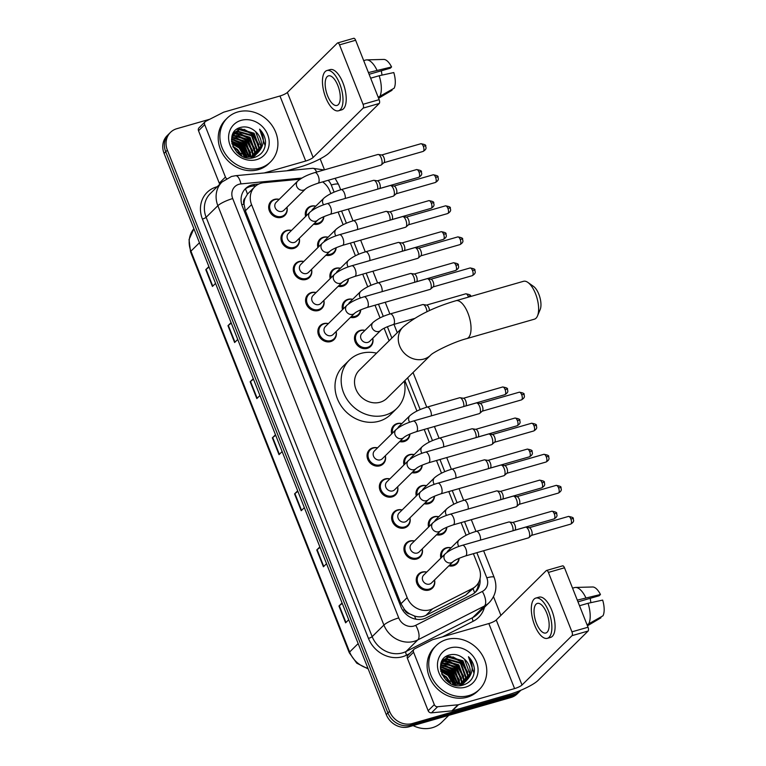 <?xml version="1.0" encoding="UTF-8"?>
<svg xmlns="http://www.w3.org/2000/svg" width="766" height="766" viewBox="0 0 766 766"><rect width="100%" height="100%" fill="white"/><g stroke="black" fill="none" stroke-linecap="round" stroke-linejoin="round"><path stroke-width="1.15" d="M317.909 247.542A9.853 8.704 -134.6 0 1 319.939 239.193A9.853 8.704 -134.6 0 1 323.309 237.24A9.853 8.704 -134.6 0 1 328.087 237.211M336.14 247.696A9.853 8.704 -134.6 0 1 333.785 253.22A9.853 8.704 -134.6 0 1 330.414 255.174A9.853 8.704 -134.6 0 1 325.866 255.26M330.203 278.604A9.853 8.704 -134.6 0 1 332.233 270.254A9.853 8.704 -134.6 0 1 335.604 268.291A9.853 8.704 -134.6 0 1 340.382 268.263M348.444 278.757A9.853 8.704 -134.6 0 1 346.079 284.282A9.853 8.704 -134.6 0 1 342.708 286.235A9.853 8.704 -134.6 0 1 338.16 286.321M342.498 309.655A9.853 8.704 -134.6 0 1 344.537 301.306A9.853 8.704 -134.6 0 1 347.908 299.353A9.853 8.704 -134.6 0 1 352.686 299.324M360.738 309.809A9.853 8.704 -134.6 0 1 358.373 315.333A9.853 8.704 -134.6 0 1 355.012 317.296A9.853 8.704 -134.6 0 1 350.464 317.383M372.764 338.275A9.853 8.704 -134.6 0 1 370.677 346.395A9.853 8.704 -134.6 0 1 367.307 348.348A9.853 8.704 -134.6 0 1 356.18 343.781A9.853 8.704 -134.6 0 1 356.832 332.367A9.853 8.704 -134.6 0 1 360.202 330.414A9.853 8.704 -134.6 0 1 364.98 330.385M391.685 433.891A9.853 8.704 -134.6 0 1 393.724 425.542A9.853 8.704 -134.6 0 1 397.094 423.588A9.853 8.704 -134.6 0 1 401.872 423.56M409.925 434.044A9.853 8.704 -134.6 0 1 407.569 439.569A9.853 8.704 -134.6 0 1 404.199 441.532A9.853 8.704 -134.6 0 1 399.651 441.609M403.988 464.952A9.853 8.704 -134.6 0 1 406.018 456.603A9.853 8.704 -134.6 0 1 409.389 454.65A9.853 8.704 -134.6 0 1 414.167 454.621M422.219 465.106A9.853 8.704 -134.6 0 1 419.864 470.63A9.853 8.704 -134.6 0 1 416.493 472.584A9.853 8.704 -134.6 0 1 411.945 472.67M416.283 496.014A9.853 8.704 -134.6 0 1 418.313 487.664A9.853 8.704 -134.6 0 1 421.683 485.701A9.853 8.704 -134.6 0 1 426.461 485.673M434.523 496.167A9.853 8.704 -134.6 0 1 432.158 501.692A9.853 8.704 -134.6 0 1 428.788 503.645A9.853 8.704 -134.6 0 1 424.24 503.731M428.577 527.065A9.853 8.704 -134.6 0 1 430.616 518.716A9.853 8.704 -134.6 0 1 433.987 516.763A9.853 8.704 -134.6 0 1 438.765 516.734M446.817 527.219A9.853 8.704 -134.6 0 1 444.452 532.743A9.853 8.704 -134.6 0 1 441.082 534.706A9.853 8.704 -134.6 0 1 436.543 534.792M440.881 558.127A9.853 8.704 -134.6 0 1 442.911 549.777A9.853 8.704 -134.6 0 1 446.281 547.824A9.853 8.704 -134.6 0 1 451.059 547.795M459.112 558.28A9.853 8.704 -134.6 0 1 456.756 563.805A9.853 8.704 -134.6 0 1 453.386 565.758A9.853 8.704 -134.6 0 1 448.838 565.844M305.605 216.481A9.853 8.704 -134.6 0 1 307.645 208.132A9.853 8.704 -134.6 0 1 311.015 206.178A9.853 8.704 -134.6 0 1 315.793 206.15M323.846 216.634A9.853 8.704 -134.6 0 1 321.49 222.159A9.853 8.704 -134.6 0 1 318.12 224.122A9.853 8.704 -134.6 0 1 313.572 224.199M434.533 579.967A9.853 8.704 -134.6 0 1 432.436 588.087A9.853 8.704 -134.6 0 1 429.065 590.04A9.853 8.704 -134.6 0 1 417.939 585.473A9.853 8.704 -134.6 0 1 418.59 574.06A9.853 8.704 -134.6 0 1 421.961 572.106A9.853 8.704 -134.6 0 1 426.739 572.078M422.229 548.906A9.853 8.704 -134.6 0 1 420.141 557.026A9.853 8.704 -134.6 0 1 416.771 558.988A9.853 8.704 -134.6 0 1 405.645 554.412A9.853 8.704 -134.6 0 1 406.296 542.998A9.853 8.704 -134.6 0 1 409.666 541.045A9.853 8.704 -134.6 0 1 414.444 541.016M409.934 517.845A9.853 8.704 -134.6 0 1 407.847 525.974A9.853 8.704 -134.6 0 1 404.477 527.927A9.853 8.704 -134.6 0 1 393.341 523.36A9.853 8.704 -134.6 0 1 394.002 511.947A9.853 8.704 -134.6 0 1 397.372 509.984A9.853 8.704 -134.6 0 1 402.15 509.955M397.64 486.793A9.853 8.704 -134.6 0 1 395.543 494.913A9.853 8.704 -134.6 0 1 392.173 496.866A9.853 8.704 -134.6 0 1 381.047 492.299A9.853 8.704 -134.6 0 1 381.707 480.885A9.853 8.704 -134.6 0 1 385.078 478.932A9.853 8.704 -134.6 0 1 389.856 478.903M385.346 455.732A9.853 8.704 -134.6 0 1 383.249 463.851A9.853 8.704 -134.6 0 1 379.879 465.814A9.853 8.704 -134.6 0 1 368.752 461.237A9.853 8.704 -134.6 0 1 369.404 449.824A9.853 8.704 -134.6 0 1 372.774 447.871A9.853 8.704 -134.6 0 1 377.552 447.842M311.561 269.383A9.853 8.704 -134.6 0 1 309.464 277.503A9.853 8.704 -134.6 0 1 306.094 279.456A9.853 8.704 -134.6 0 1 294.967 274.889A9.853 8.704 -134.6 0 1 295.628 263.475A9.853 8.704 -134.6 0 1 298.999 261.522A9.853 8.704 -134.6 0 1 303.776 261.493M299.267 238.322A9.853 8.704 -134.6 0 1 297.17 246.441A9.853 8.704 -134.6 0 1 293.799 248.395A9.853 8.704 -134.6 0 1 282.673 243.827A9.853 8.704 -134.6 0 1 283.324 232.414A9.853 8.704 -134.6 0 1 286.695 230.461A9.853 8.704 -134.6 0 1 291.473 230.432M323.855 300.435A9.853 8.704 -134.6 0 1 321.768 308.564A9.853 8.704 -134.6 0 1 318.397 310.517A9.853 8.704 -134.6 0 1 307.262 305.94A9.853 8.704 -134.6 0 1 307.922 294.537A9.853 8.704 -134.6 0 1 311.293 292.574A9.853 8.704 -134.6 0 1 316.071 292.545M336.15 331.496A9.853 8.704 -134.6 0 1 334.062 339.616A9.853 8.704 -134.6 0 1 330.692 341.579A9.853 8.704 -134.6 0 1 319.566 337.002A9.853 8.704 -134.6 0 1 320.217 325.588A9.853 8.704 -134.6 0 1 323.587 323.635A9.853 8.704 -134.6 0 1 328.365 323.606M286.963 207.26A9.853 8.704 -134.6 0 1 284.875 215.38A9.853 8.704 -134.6 0 1 281.505 217.343A9.853 8.704 -134.6 0 1 270.379 212.766A9.853 8.704 -134.6 0 1 271.03 201.353A9.853 8.704 -134.6 0 1 274.4 199.399A9.853 8.704 -134.6 0 1 279.178 199.371M300.061 179.196L263.897 182.672A18.48 16.316 45.4 0 0 261.005 183.218A18.48 16.316 45.4 0 0 254.685 186.885A18.48 16.316 45.4 0 0 251.574 204.656L407.167 597.633A18.48 16.316 45.4 0 0 432.608 608.779L472.383 588.537A18.48 16.316 45.4 0 0 476.012 585.933A18.48 16.316 45.4 0 0 479.123 568.161L473.388 553.684M409.887 613.978A18.48 16.316 -134.6 0 1 404.458 609.458L404.572 609.755A6.157 5.439 45.4 0 0 409.887 613.978L414.425 615.979C418.466 617.329 422.296 617.128 425.915 615.376L465.69 595.144L476.012 585.933M254.685 186.885L247.418 194.171L245.197 198.001A6.157 5.439 45.4 0 0 243.961 204.11A18.48 3.763 158.4 0 0 241.817 204.761M243.961 204.11L244.076 204.407A18.48 16.316 -134.6 0 1 245.197 198.001M244.076 204.407L245.388 210.765L400.972 603.742L404.458 609.458M330.845 193.645L329.792 190.993A18.48 16.316 45.4 0 0 322.658 181.887M466.111 535.29L461.094 522.623M453.807 504.229L448.799 491.561M441.513 473.168L436.496 460.5M429.219 442.116L424.201 429.448M416.924 411.055L404.86 380.597M389.099 340.784L384.13 328.231M380.032 317.88L375.014 305.213M367.737 286.819L362.72 274.151M355.434 255.758L350.416 243.09M343.139 224.706L338.122 212.038M258.851 184.012L254.705 184.415A18.48 16.316 45.4 0 0 251.813 184.96A18.48 16.316 45.4 0 0 245.493 188.627A18.48 16.316 45.4 0 0 242.382 206.399L400.867 606.682A18.48 16.316 45.4 0 0 426.308 617.817L472.048 594.55A18.48 16.316 45.4 0 0 475.676 591.936A18.48 16.316 45.4 0 0 479.985 578.837M244.699 189.47A18.48 16.316 -134.6 0 1 250.166 186.588A18.48 16.316 -134.6 0 1 253.058 186.033L255.968 185.755M520.88 690.243A18.48 16.316 -134.6 0 1 520.535 690.587A18.48 16.316 -134.6 0 1 514.216 694.255L412.309 723.535A18.48 16.316 -134.6 0 1 389.559 711.336L167.371 150.155A18.48 16.316 -134.6 0 1 170.483 132.374A18.48 16.316 -134.6 0 1 176.802 128.707L209.779 119.237M320.159 158.859L324.497 169.822M493.515 596.695L500.907 615.385M520.535 690.587L517.242 693.833A18.48 16.316 -134.6 0 1 510.922 697.51L409.015 726.781A18.48 16.316 -134.6 0 1 386.265 714.582L164.077 153.401L165.724 151.773A18.48 16.316 -134.6 0 1 168.836 134.002A18.48 16.316 -134.6 0 0 165.724 151.773L387.912 712.964L165.724 151.773L167.371 150.155M409.015 726.781L410.662 725.163A18.48 16.316 -134.6 0 1 387.912 712.964A18.48 16.316 -134.6 0 0 410.662 725.163L512.569 695.882L410.662 725.163L412.309 723.535M518.888 692.215A18.48 16.316 -134.6 0 1 512.569 695.882A18.48 16.316 -134.6 0 0 518.888 692.215M478.463 582.706A18.48 16.316 -134.6 0 1 474.824 592.721M342.268 603.445L339.3 605.715A4.931 1.005 158.4 0 0 338.955 606.021L345.61 622.835L348.721 619.761M342.067 602.947L338.955 606.021M320.073 547.384L317.105 549.653A4.931 1.005 158.4 0 0 316.76 549.959L323.415 566.773L326.527 563.699M319.872 546.886L316.76 549.959M297.869 491.322L294.91 493.591A4.931 1.005 158.4 0 0 294.556 493.898L301.22 510.711L304.332 507.638M297.677 490.824L294.556 493.898M209.089 267.075L206.121 269.345A4.931 1.005 158.4 0 0 205.776 269.642L212.431 286.465L215.543 283.391M208.888 266.568L205.776 269.642M231.284 323.137L228.316 325.406A4.931 1.005 158.4 0 0 227.971 325.703L234.626 342.526L237.738 339.453M231.083 322.63L227.971 325.703M253.479 379.199L250.52 381.468A4.931 1.005 158.4 0 0 250.166 381.765L256.821 398.588L259.942 395.515M253.278 378.691L250.166 381.765M275.674 435.26L272.715 437.53A4.931 1.005 158.4 0 0 272.361 437.836L279.025 454.65L282.137 451.576M275.473 434.762L272.361 437.836M164.077 153.401A18.48 16.316 -134.6 0 1 167.189 135.63L170.483 132.374M219.861 184.137A3.083 2.719 -134.6 0 1 219.268 183.16L225.443 177.07L204.694 124.647L198.518 130.747A3.083 2.719 -134.6 0 1 199.036 127.778L205.211 121.689A3.083 2.719 45.4 0 0 204.694 124.647M219.268 183.16L198.518 130.747M286.781 170.799L299.535 167.132A24.636 5.017 158.4 0 0 329.227 152.836L379.227 103.487L363.141 108.111L313.131 157.461A6.157 1.254 -21.6 0 1 305.711 161.032L264.203 172.963M353.48 38.453A3.083 1.302 74 0 1 353.739 38.3A3.083 1.302 74 0 1 355.625 40.244L339.53 44.868A3.083 1.302 -106 0 0 337.653 42.925A3.083 1.302 -106 0 0 337.394 43.078L287.384 92.427A6.157 1.254 -21.6 0 1 279.963 95.999L223.883 112.114A3.083 2.719 45.4 0 0 223.433 112.296L205.815 121.258A3.083 2.719 45.4 0 0 205.211 121.689M363.141 108.111A3.083 1.302 -106 0 0 363.055 104.291L379.151 99.666L355.625 40.244M379.151 99.666A3.083 1.302 74 0 1 379.227 103.487M363.055 104.291L339.53 44.868M225.443 177.07A3.083 2.719 45.4 0 0 226.583 178.555M337.873 85.581A15.397 6.511 -106 0 0 328.47 75.853A15.397 6.511 -106 0 0 327.58 95.731A15.397 6.511 -106 0 0 336.973 105.449A15.397 6.511 -106 0 0 337.873 85.581M369.107 74.292L390.306 68.203L391.57 66.958L368.427 72.579M381.42 70.759A12.313 5.209 -106 0 0 382.09 75.106M338.505 110.783L341.722 109.854A20.941 8.857 -106 0 0 342.938 82.824A20.941 8.857 -106 0 0 330.165 69.601L326.948 70.529A20.941 8.857 -106 0 0 325.732 97.56A20.941 8.857 -106 0 0 338.505 110.783A20.941 8.857 -106 0 0 339.721 83.753A20.941 8.857 -106 0 0 326.948 70.529M379.61 96.832A20.328 8.598 -106 0 0 379.17 75.738L393.791 72.559A16.009 6.77 -106 0 1 394.126 88.224L378.193 97.244M370.648 78.189L379.17 75.738M378.586 98.249L392.068 90.254L391.809 89.603M376.949 70.137A20.328 8.598 -106 0 0 366.665 59.882A20.328 8.598 -106 0 0 365.727 60.026L363.687 60.619M391.57 66.958A16.009 6.77 -106 0 0 383.747 59.432L366.665 59.882M259.99 168.022A30.793 27.193 -134.6 0 1 225.214 153.736A30.793 27.193 -134.6 0 1 227.263 118.079A30.793 27.193 -134.6 0 1 237.795 111.96A30.793 27.193 -134.6 0 1 272.572 126.246A30.793 27.193 -134.6 0 1 270.522 161.913A30.793 27.193 -134.6 0 1 259.99 168.022M270.522 161.913L268.876 163.531A30.793 27.193 -134.6 0 1 258.343 169.65A30.793 27.193 -134.6 0 1 223.567 155.364A30.793 27.193 -134.6 0 1 225.616 119.697L227.263 118.079M265.543 141.7C265.103 136.942 263.111 132.767 259.588 129.176C264.768 137.2 264.548 144.63 258.937 151.486A15.397 13.596 -134.6 0 0 254.733 130.9C250.53 127.482 246.039 126.266 241.271 127.261C221.719 131.273 235.325 163.838 254.159 157.518C261.646 155.105 265.438 149.83 265.543 141.7M241.127 120.367A21.553 19.035 -134.6 0 1 267.669 134.596A21.553 19.035 -134.6 0 1 256.667 159.615A21.553 19.035 -134.6 0 1 230.126 145.387A21.553 19.035 -134.6 0 1 241.127 120.367M251.669 157.959L255.03 155.565M255.279 155.316L255.997 154.493M256.227 154.205L258.803 148.087L253.594 133.734L239.547 129.722L234.693 132.384M250.875 158.016L256.284 154.263M256.514 153.985L259.31 147.579L254.111 133.227L240.064 129.215L234.942 132.125L231.514 139.843M254.992 155.019L256.744 150.117L251.535 135.764L237.489 131.752L233.764 133.504M252.665 157.834L254.226 156.302M254.456 156.015L255.107 155.134M255.317 154.828L257.252 149.609L252.052 135.256L238.006 131.245L233.984 133.207M252.407 157.873L252.742 157.365M252.933 157.049L253.479 156.053M253.642 155.699L254.685 152.147L249.477 137.794L235.43 133.782L232.969 134.759M253.986 155.546L255.193 151.639L249.994 137.286L235.947 133.274L233.151 134.433M252.148 156.245L252.627 154.177L247.418 139.824L233.371 135.812L232.318 136.156M252.531 156.12L253.144 153.669L247.935 139.316L233.889 135.304L232.462 135.793M250.501 156.628L245.359 141.854L231.83 137.717M250.922 156.551L245.876 141.346L231.935 137.315M248.653 156.829L243.301 143.893L231.543 139.479M249.132 156.8L243.818 143.376L231.591 139.019M231.677 141.519L240.457 146.344L246.556 156.771L241.242 145.923L231.581 141.509M247.121 156.81L241.759 145.416L231.543 140.973M244.105 156.341L239.184 147.953L232.012 143.951M244.766 156.494L239.701 147.445L231.859 143.29M240.907 155.144L237.125 149.983L233.209 147.216M241.826 155.565L237.642 149.475L232.778 146.268M234.942 132.125L232.031 136.109M244.038 156.953L251.679 156.743L257.089 153.535L258.937 151.486M236.905 152.415L252.186 156.235L257.606 153.028M233.467 133.715L232.644 134.404M233.697 133.437L232.883 134.155M257.338 153.277L260.861 146.057L255.653 131.704L254.733 130.9M248.634 154.818L242.516 144.314L233.735 139.489M250.693 152.788L244.574 142.285L235.794 137.459M252.751 150.758L246.633 140.255L237.853 135.419M254.81 148.728L248.691 138.225L239.911 133.389M237.498 132.958L234.712 132.891M234.137 132.939L233.333 133.035M258.918 144.669L252.809 134.155L244.028 129.33M241.616 128.899L237.154 129.023M246.231 156.733L240.198 146.603L231.619 141.825M248.663 156.628L242.257 144.573L232.088 139.45M250.721 154.598L244.316 142.533L234.147 137.42M252.78 152.568L246.374 140.504L236.206 135.391M254.839 150.538L248.433 138.474L238.264 133.361M236.464 133.15L234.272 133.16M233.908 133.188L233.199 133.274M258.956 146.469L252.55 134.414L242.372 129.291M240.572 129.09L236.742 129.301M264.691 147.752L265.132 145.712L259.588 129.176M527.87 282.415L533.576 286.446A13.549 5.735 74 0 1 538.833 294.24A13.549 5.735 74 0 1 540.193 309.483L537.502 315.918A19.705 8.34 -106 0 0 535.53 293.742A19.705 8.34 -106 0 0 527.87 282.415A19.705 8.34 -106 0 0 523.504 281.304L455.923 300.722A19.705 8.34 74 0 1 467.949 313.16A19.705 8.34 74 0 1 466.81 338.601L534.39 319.183A19.705 8.34 -106 0 0 537.502 315.918M430.684 355.118A19.705 17.398 45.4 0 1 423.943 359.034A19.705 17.398 45.4 0 1 399.67 346.021A19.705 17.398 45.4 0 1 402.993 327.063L359.244 370.246A19.705 17.398 45.4 0 0 357.933 393.063A19.705 17.398 45.4 0 0 380.185 402.207A19.705 17.398 45.4 0 0 386.926 398.291L430.674 355.118C432.158 352.867 452.965 342.086 466.81 338.601M404.247 381.209A33.876 29.912 -134.6 0 1 396.884 408.374A33.876 29.912 -134.6 0 1 385.298 415.105A33.876 29.912 -134.6 0 1 347.036 399.392A33.876 29.912 -134.6 0 1 349.296 360.164A33.876 29.912 -134.6 0 1 360.882 353.432A33.876 29.912 -134.6 0 1 376.556 353.155M396.884 408.374L390.708 414.473A33.876 29.912 -134.6 0 1 379.122 421.195A33.876 29.912 -134.6 0 1 340.87 405.482A33.876 29.912 -134.6 0 1 343.12 366.253L349.296 360.164M305.471 189.001L283.899 210.286A5.544 4.893 -134.6 0 1 282.003 211.387A5.544 4.893 -134.6 0 1 275.75 208.812A5.544 4.893 -134.6 0 1 276.114 202.396L297.687 181.111A5.544 4.893 -134.6 0 0 296.882 186.76A5.544 4.893 -134.6 0 0 303.575 190.102A5.544 4.893 -134.6 0 0 305.471 189.001C307.444 187.306 311.599 185.382 317.947 183.237L380.922 165.15A5.544 2.346 74 0 0 381.324 164.92A5.544 2.346 74 0 0 381.382 164.872A5.544 2.346 74 0 0 381.238 157.997A5.544 2.346 74 0 0 378.327 154.473A5.544 2.346 74 0 0 377.858 154.493L314.893 172.58A5.544 2.346 74 0 1 318.273 176.084A5.544 2.346 74 0 1 318.397 176.4A5.544 2.346 74 0 1 317.947 183.237M286.905 207.327A9.24 8.158 -134.6 0 1 284.856 214.537A9.24 8.158 -134.6 0 1 281.697 216.376A9.24 8.158 -134.6 0 1 271.26 212.086A9.24 8.158 -134.6 0 1 271.873 201.391A9.24 8.158 -134.6 0 1 275.032 199.553A9.24 8.158 -134.6 0 1 279.111 199.438M378.327 154.473L381.841 155.029A4.002 1.695 74 0 1 383.938 157.576A4.002 1.695 74 0 1 384.044 162.545A4.002 1.695 74 0 1 384.005 162.584A4.002 1.695 74 0 1 383.967 162.612M317.766 220.062L296.203 241.347A5.544 4.893 -134.6 0 1 294.307 242.449A5.544 4.893 -134.6 0 1 288.045 239.873A5.544 4.893 -134.6 0 1 288.418 233.458L309.981 212.172A5.544 4.893 -134.6 0 0 309.177 217.812A5.544 4.893 -134.6 0 0 315.87 221.163A5.544 4.893 -134.6 0 0 317.766 220.062C319.738 218.358 323.903 216.443 330.251 214.298L393.217 196.211A5.544 2.346 74 0 0 393.628 195.981A5.544 2.346 74 0 0 393.686 195.924A5.544 2.346 74 0 0 393.533 189.049A5.544 2.346 74 0 0 390.622 185.525A5.544 2.346 74 0 0 390.153 185.554L327.187 203.641A5.544 2.346 74 0 1 330.567 207.146A5.544 2.346 74 0 1 330.692 207.462A5.544 2.346 74 0 1 330.251 214.298M299.2 238.389A9.24 8.158 -134.6 0 1 297.151 245.599A9.24 8.158 -134.6 0 1 293.991 247.437A9.24 8.158 -134.6 0 1 283.554 243.148A9.24 8.158 -134.6 0 1 284.167 232.452A9.24 8.158 -134.6 0 1 287.327 230.614A9.24 8.158 -134.6 0 1 291.415 230.499M390.622 185.525L394.136 186.09A4.002 1.695 74 0 1 396.242 188.637A4.002 1.695 74 0 1 396.348 193.597A4.002 1.695 74 0 1 396.3 193.635A4.002 1.695 74 0 1 396.261 193.674M330.06 251.114L308.497 272.399A5.544 4.893 -134.6 0 1 306.601 273.5A5.544 4.893 -134.6 0 1 300.339 270.934A5.544 4.893 -134.6 0 1 300.712 264.509L322.275 243.224A5.544 4.893 -134.6 0 0 321.481 248.873A5.544 4.893 -134.6 0 0 328.164 252.215A5.544 4.893 -134.6 0 0 330.06 251.114C332.032 249.419 336.197 247.495 342.546 245.359L405.511 227.263A5.544 2.346 74 0 0 405.923 227.042A5.544 2.346 74 0 0 405.98 226.985A5.544 2.346 74 0 0 405.836 220.11A5.544 2.346 74 0 0 402.916 216.587A5.544 2.346 74 0 0 402.447 216.615L339.482 234.702A5.544 2.346 74 0 1 342.862 238.197A5.544 2.346 74 0 1 342.986 238.523A5.544 2.346 74 0 1 342.546 245.359M311.494 269.44A9.24 8.158 -134.6 0 1 309.445 276.66A9.24 8.158 -134.6 0 1 306.285 278.489A9.24 8.158 -134.6 0 1 295.858 274.209A9.24 8.158 -134.6 0 1 296.471 263.504A9.24 8.158 -134.6 0 1 299.63 261.675A9.24 8.158 -134.6 0 1 303.709 261.551M402.916 216.587L406.43 217.151A4.002 1.695 74 0 1 408.537 219.698A4.002 1.695 74 0 1 408.642 224.658A4.002 1.695 74 0 1 408.604 224.697A4.002 1.695 74 0 1 408.556 224.735M342.364 282.175L320.791 303.46A5.544 4.893 -134.6 0 1 318.895 304.562A5.544 4.893 -134.6 0 1 312.643 301.986A5.544 4.893 -134.6 0 1 313.007 295.571L334.57 274.285A5.544 4.893 -134.6 0 0 333.775 279.935A5.544 4.893 -134.6 0 0 340.468 283.276A5.544 4.893 -134.6 0 0 342.364 282.175C344.336 280.48 348.492 278.556 354.84 276.411L417.805 258.324A5.544 2.346 74 0 0 418.217 258.094A5.544 2.346 74 0 0 418.274 258.046A5.544 2.346 74 0 0 418.131 251.171A5.544 2.346 74 0 0 415.21 247.648A5.544 2.346 74 0 0 414.751 247.667L351.776 265.764A5.544 2.346 74 0 1 355.165 269.259A5.544 2.346 74 0 1 355.28 269.584A5.544 2.346 74 0 1 354.84 276.411M323.788 300.502A9.24 8.158 -134.6 0 1 321.739 307.712A9.24 8.158 -134.6 0 1 318.579 309.55A9.24 8.158 -134.6 0 1 308.152 305.261A9.24 8.158 -134.6 0 1 308.765 294.565A9.24 8.158 -134.6 0 1 311.925 292.727A9.24 8.158 -134.6 0 1 316.004 292.612M415.21 247.648L418.724 248.213A4.002 1.695 74 0 1 420.831 250.75A4.002 1.695 74 0 1 420.936 255.72A4.002 1.695 74 0 1 420.898 255.758A4.002 1.695 74 0 1 420.85 255.796M354.658 313.237L333.095 334.522A5.544 4.893 -134.6 0 1 331.199 335.623A5.544 4.893 -134.6 0 1 324.937 333.047A5.544 4.893 -134.6 0 1 325.301 326.632L346.874 305.347A5.544 4.893 -134.6 0 0 346.069 310.986A5.544 4.893 -134.6 0 0 352.762 314.338A5.544 4.893 -134.6 0 0 354.658 313.237C356.63 311.532 360.796 309.617 367.134 307.472L430.109 289.385A5.544 2.346 74 0 0 430.511 289.155A5.544 2.346 74 0 0 430.569 289.098A5.544 2.346 74 0 0 430.425 282.233A5.544 2.346 74 0 0 427.514 278.709A5.544 2.346 74 0 0 427.045 278.728L364.08 296.815A5.544 2.346 74 0 1 367.46 300.32A5.544 2.346 74 0 1 367.584 300.636A5.544 2.346 74 0 1 367.134 307.472M336.092 331.563A9.24 8.158 -134.6 0 1 334.043 338.773A9.24 8.158 -134.6 0 1 330.883 340.611A9.24 8.158 -134.6 0 1 320.447 336.322A9.24 8.158 -134.6 0 1 321.059 325.627A9.24 8.158 -134.6 0 1 324.219 323.788A9.24 8.158 -134.6 0 1 328.298 323.673M427.514 278.709L431.028 279.264A4.002 1.695 74 0 1 433.135 281.811A4.002 1.695 74 0 1 433.24 286.771A4.002 1.695 74 0 1 433.192 286.819A4.002 1.695 74 0 1 433.154 286.848M403.845 437.472L382.282 458.757A5.544 4.893 -134.6 0 1 380.386 459.859A5.544 4.893 -134.6 0 1 374.124 457.283A5.544 4.893 -134.6 0 1 374.488 450.868L396.06 429.582A5.544 4.893 -134.6 0 0 395.256 435.222A5.544 4.893 -134.6 0 0 401.949 438.573A5.544 4.893 -134.6 0 0 403.845 437.472C405.817 435.768 409.982 433.853 416.321 431.708L479.296 413.621A5.544 2.346 74 0 0 479.698 413.391A5.544 2.346 74 0 0 479.765 413.334A5.544 2.346 74 0 0 479.612 406.459A5.544 2.346 74 0 0 476.701 402.935A5.544 2.346 74 0 0 476.232 402.964L413.267 421.051A5.544 2.346 74 0 1 416.647 424.555A5.544 2.346 74 0 1 416.771 424.871A5.544 2.346 74 0 1 416.321 431.708M385.279 455.799A9.24 8.158 -134.6 0 1 383.23 463.009A9.24 8.158 -134.6 0 1 380.07 464.847A9.24 8.158 -134.6 0 1 369.633 460.558A9.24 8.158 -134.6 0 1 370.246 449.862A9.24 8.158 -134.6 0 1 373.406 448.024A9.24 8.158 -134.6 0 1 377.494 447.909M476.701 402.935L480.215 403.5A4.002 1.695 74 0 1 482.321 406.047A4.002 1.695 74 0 1 482.427 411.007A4.002 1.695 74 0 1 482.379 411.045A4.002 1.695 74 0 1 482.341 411.083M416.139 468.524L394.576 489.809A5.544 4.893 -134.6 0 1 392.68 490.91A5.544 4.893 -134.6 0 1 386.418 488.344A5.544 4.893 -134.6 0 1 386.792 481.919L408.355 460.634A5.544 4.893 -134.6 0 0 407.56 466.283A5.544 4.893 -134.6 0 0 414.243 469.625A5.544 4.893 -134.6 0 0 416.139 468.524C418.112 466.829 422.277 464.905 428.625 462.769L491.59 444.673A5.544 2.346 74 0 0 492.002 444.452A5.544 2.346 74 0 0 492.059 444.395A5.544 2.346 74 0 0 491.916 437.52A5.544 2.346 74 0 0 488.995 433.996A5.544 2.346 74 0 0 488.526 434.025L425.561 452.112A5.544 2.346 74 0 1 428.941 455.607A5.544 2.346 74 0 1 429.065 455.933A5.544 2.346 74 0 1 428.625 462.769M397.573 486.85A9.24 8.158 -134.6 0 1 395.524 494.07A9.24 8.158 -134.6 0 1 392.364 495.899A9.24 8.158 -134.6 0 1 381.937 491.619A9.24 8.158 -134.6 0 1 382.55 480.914A9.24 8.158 -134.6 0 1 385.71 479.085A9.24 8.158 -134.6 0 1 389.789 478.961M488.995 433.996L492.509 434.561A4.002 1.695 74 0 1 494.616 437.108A4.002 1.695 74 0 1 494.721 442.068A4.002 1.695 74 0 1 494.683 442.106A4.002 1.695 74 0 1 494.635 442.145M428.443 499.585L406.87 520.87A5.544 4.893 -134.6 0 1 404.975 521.972A5.544 4.893 -134.6 0 1 398.722 519.396A5.544 4.893 -134.6 0 1 399.086 512.981L420.649 491.695A5.544 4.893 -134.6 0 0 419.854 497.345A5.544 4.893 -134.6 0 0 426.547 500.686A5.544 4.893 -134.6 0 0 428.443 499.585C430.415 497.89 434.571 495.966 440.919 493.821L503.884 475.734A5.544 2.346 74 0 0 504.296 475.504A5.544 2.346 74 0 0 504.354 475.456A5.544 2.346 74 0 0 504.21 468.581A5.544 2.346 74 0 0 501.29 465.058A5.544 2.346 74 0 0 500.83 465.077L437.855 483.174A5.544 2.346 74 0 1 441.245 486.669A5.544 2.346 74 0 1 441.36 486.994A5.544 2.346 74 0 1 440.919 493.821M409.867 517.912A9.24 8.158 -134.6 0 1 407.818 525.122A9.24 8.158 -134.6 0 1 404.659 526.96A9.24 8.158 -134.6 0 1 394.231 522.671A9.24 8.158 -134.6 0 1 394.844 511.975A9.24 8.158 -134.6 0 1 398.004 510.137A9.24 8.158 -134.6 0 1 402.083 510.022M501.29 465.058L504.804 465.623A4.002 1.695 74 0 1 506.91 468.16A4.002 1.695 74 0 1 507.015 473.129A4.002 1.695 74 0 1 506.977 473.168A4.002 1.695 74 0 1 506.929 473.206M440.737 530.647L419.174 551.932A5.544 4.893 -134.6 0 1 417.279 553.033A5.544 4.893 -134.6 0 1 411.016 550.457A5.544 4.893 -134.6 0 1 411.38 544.042L432.953 522.757A5.544 4.893 -134.6 0 0 432.148 528.396A5.544 4.893 -134.6 0 0 438.841 531.748A5.544 4.893 -134.6 0 0 440.737 530.647C442.71 528.942 446.865 527.027 453.213 524.882L516.188 506.795A5.544 2.346 74 0 0 516.59 506.565A5.544 2.346 74 0 0 516.648 506.508A5.544 2.346 74 0 0 516.504 499.643A5.544 2.346 74 0 0 513.593 496.119A5.544 2.346 74 0 0 513.124 496.138L450.159 514.225A5.544 2.346 74 0 1 453.539 517.73A5.544 2.346 74 0 1 453.663 518.046A5.544 2.346 74 0 1 453.213 524.882M422.171 548.973A9.24 8.158 -134.6 0 1 420.122 556.183A9.24 8.158 -134.6 0 1 416.963 558.021A9.24 8.158 -134.6 0 1 406.526 553.732A9.24 8.158 -134.6 0 1 407.139 543.037A9.24 8.158 -134.6 0 1 410.298 541.198A9.24 8.158 -134.6 0 1 414.377 541.083M513.593 496.119L517.107 496.674A4.002 1.695 74 0 1 519.214 499.221A4.002 1.695 74 0 1 519.319 504.181A4.002 1.695 74 0 1 519.271 504.229A4.002 1.695 74 0 1 519.233 504.258M453.032 561.708L431.469 582.983A5.544 4.893 -134.6 0 1 429.573 584.085A5.544 4.893 -134.6 0 1 423.311 581.518A5.544 4.893 -134.6 0 1 423.684 575.094L445.247 553.818A5.544 4.893 -134.6 0 0 444.452 559.458A5.544 4.893 -134.6 0 0 451.136 562.809A5.544 4.893 -134.6 0 0 453.032 561.708C455.004 560.003 459.169 558.088 465.517 555.944L528.483 537.856A5.544 2.346 74 0 0 528.894 537.627A5.544 2.346 74 0 0 528.952 537.569A5.544 2.346 74 0 0 528.799 530.694A5.544 2.346 74 0 0 525.888 527.171A5.544 2.346 74 0 0 525.419 527.2L462.453 545.287A5.544 2.346 74 0 1 465.833 548.791A5.544 2.346 74 0 1 465.958 549.107A5.544 2.346 74 0 1 465.517 555.944M434.466 580.025A9.24 8.158 -134.6 0 1 432.417 587.244A9.24 8.158 -134.6 0 1 429.257 589.073A9.24 8.158 -134.6 0 1 418.82 584.793A9.24 8.158 -134.6 0 1 419.442 574.088A9.24 8.158 -134.6 0 1 422.602 572.259A9.24 8.158 -134.6 0 1 426.681 572.135M525.888 527.171L529.402 527.736A4.002 1.695 74 0 1 531.508 530.283A4.002 1.695 74 0 1 531.614 535.243A4.002 1.695 74 0 1 531.566 535.281A4.002 1.695 74 0 1 531.527 535.319M311.724 210.707A5.544 4.893 -134.6 0 1 312.729 209.175L323.846 198.203A5.544 4.893 -134.6 0 0 323.041 203.852A5.544 4.893 -134.6 0 0 323.597 204.809M323.635 216.73A9.24 8.158 -134.6 0 1 321.461 221.317A9.24 8.158 -134.6 0 1 318.302 223.155A9.24 8.158 -134.6 0 1 314.462 223.318M306.486 215.619A9.24 8.158 -134.6 0 1 308.487 208.17A9.24 8.158 -134.6 0 1 311.647 206.332A9.24 8.158 -134.6 0 1 315.726 206.217M345.236 198.461A5.544 2.346 74 0 0 344.556 193.501A5.544 2.346 74 0 0 341.052 189.681L373.549 180.345A5.544 2.346 74 0 1 374.019 180.316L377.533 180.881A4.002 1.695 74 0 1 379.639 183.428A4.002 1.695 74 0 1 379.745 188.388A4.002 1.695 74 0 1 379.697 188.426A4.002 1.695 74 0 1 379.658 188.465M374.019 180.316A5.544 2.346 74 0 1 376.834 183.581A5.544 2.346 74 0 1 377.734 189.116M324.018 241.759A5.544 4.893 -134.6 0 1 325.023 240.227L336.14 229.264A5.544 4.893 -134.6 0 0 335.345 234.913A5.544 4.893 -134.6 0 0 335.891 235.861M335.929 247.791A9.24 8.158 -134.6 0 1 333.765 252.378A9.24 8.158 -134.6 0 1 330.606 254.207A9.24 8.158 -134.6 0 1 326.766 254.379M318.78 246.671A9.24 8.158 -134.6 0 1 320.782 239.222A9.24 8.158 -134.6 0 1 323.941 237.393A9.24 8.158 -134.6 0 1 328.02 237.269M357.53 229.513A5.544 2.346 74 0 0 356.851 224.553A5.544 2.346 74 0 0 353.346 220.742L385.844 211.397A5.544 2.346 74 0 1 386.313 211.378L389.827 211.933A4.002 1.695 74 0 1 391.933 214.48A4.002 1.695 74 0 1 392.039 219.449A4.002 1.695 74 0 1 392 219.488A4.002 1.695 74 0 1 391.953 219.516M386.313 211.378A5.544 2.346 74 0 1 389.128 214.643A5.544 2.346 74 0 1 390.038 220.177M336.322 272.82A5.544 4.893 -134.6 0 1 337.327 271.288L348.434 260.325A5.544 4.893 -134.6 0 0 347.64 265.965A5.544 4.893 -134.6 0 0 348.195 266.922M348.233 278.843A9.24 8.158 -134.6 0 1 346.06 283.43A9.24 8.158 -134.6 0 1 342.9 285.268A9.24 8.158 -134.6 0 1 339.06 285.431M331.084 277.732A9.24 8.158 -134.6 0 1 333.086 270.283A9.24 8.158 -134.6 0 1 336.245 268.445A9.24 8.158 -134.6 0 1 340.324 268.33M369.825 260.574A5.544 2.346 74 0 0 369.145 255.614A5.544 2.346 74 0 0 365.641 251.794L398.148 242.458A5.544 2.346 74 0 1 398.617 242.429L402.121 242.994A4.002 1.695 74 0 1 404.228 245.541A4.002 1.695 74 0 1 404.333 250.501A4.002 1.695 74 0 1 404.295 250.539A4.002 1.695 74 0 1 404.247 250.578M398.617 242.429A5.544 2.346 74 0 1 401.422 245.704A5.544 2.346 74 0 1 402.332 251.238M348.616 303.882A5.544 4.893 -134.6 0 1 349.622 302.35L360.729 291.377A5.544 4.893 -134.6 0 0 359.934 297.026A5.544 4.893 -134.6 0 0 360.489 297.984M360.527 309.904A9.24 8.158 -134.6 0 1 358.354 314.491A9.24 8.158 -134.6 0 1 355.194 316.329A9.24 8.158 -134.6 0 1 351.355 316.492M343.379 308.794A9.24 8.158 -134.6 0 1 345.38 301.344A9.24 8.158 -134.6 0 1 348.54 299.506A9.24 8.158 -134.6 0 1 352.619 299.391M382.129 291.635A5.544 2.346 74 0 0 381.439 286.675A5.544 2.346 74 0 0 377.935 282.855L410.442 273.519A5.544 2.346 74 0 1 410.911 273.491L414.425 274.056A4.002 1.695 74 0 1 416.532 276.603A4.002 1.695 74 0 1 416.637 281.562A4.002 1.695 74 0 1 416.589 281.601A4.002 1.695 74 0 1 416.551 281.639M410.911 273.491A5.544 2.346 74 0 1 413.717 276.765A5.544 2.346 74 0 1 414.626 282.3M380.817 330.328L369.7 341.301A5.544 4.893 -134.6 0 1 367.804 342.392A5.544 4.893 -134.6 0 1 361.552 339.826A5.544 4.893 -134.6 0 1 361.916 333.401L373.032 322.438A5.544 4.893 -134.6 0 0 372.228 328.087A5.544 4.893 -134.6 0 0 378.921 331.429A5.544 4.893 -134.6 0 0 380.817 330.328C382.789 328.633 386.954 326.709 393.293 324.564L414.377 318.512M372.707 338.342A9.24 8.158 -134.6 0 1 370.658 345.552A9.24 8.158 -134.6 0 1 367.498 347.381A9.24 8.158 -134.6 0 1 357.061 343.101A9.24 8.158 -134.6 0 1 357.674 332.396A9.24 8.158 -134.6 0 1 360.834 330.567A9.24 8.158 -134.6 0 1 364.913 330.443M393.293 324.564A5.544 2.346 74 0 0 393.762 324.286A5.544 2.346 74 0 0 393.743 317.737A5.544 2.346 74 0 0 390.239 313.916L422.736 304.571A5.544 2.346 74 0 1 423.205 304.552L426.719 305.117A4.002 1.695 74 0 1 428.826 307.654A4.002 1.695 74 0 1 429.448 310.594M423.205 304.552A5.544 2.346 74 0 1 426.968 311.752M397.803 428.117A5.544 4.893 -134.6 0 1 398.808 426.585L409.925 415.612A5.544 4.893 -134.6 0 0 409.121 421.262A5.544 4.893 -134.6 0 0 409.676 422.219M409.714 434.14A9.24 8.158 -134.6 0 1 407.541 438.726A9.24 8.158 -134.6 0 1 404.381 440.565A9.24 8.158 -134.6 0 1 400.541 440.728M392.565 433.029A9.24 8.158 -134.6 0 1 394.567 425.58A9.24 8.158 -134.6 0 1 397.726 423.742A9.24 8.158 -134.6 0 1 401.805 423.627M431.315 415.871A5.544 2.346 74 0 0 430.636 410.911A5.544 2.346 74 0 0 427.131 407.091L459.629 397.755A5.544 2.346 74 0 1 460.098 397.726L463.612 398.291A4.002 1.695 74 0 1 465.718 400.838A4.002 1.695 74 0 1 465.824 405.798A4.002 1.695 74 0 1 465.776 405.836A4.002 1.695 74 0 1 465.738 405.875M460.098 397.726A5.544 2.346 74 0 1 462.903 400.991A5.544 2.346 74 0 1 463.813 406.526M410.097 459.169A5.544 4.893 -134.6 0 1 411.103 457.637L422.219 446.674A5.544 4.893 -134.6 0 0 421.415 452.323A5.544 4.893 -134.6 0 0 421.97 453.271M422.009 465.201A9.24 8.158 -134.6 0 1 419.845 469.788A9.24 8.158 -134.6 0 1 416.685 471.617A9.24 8.158 -134.6 0 1 412.845 471.789M404.86 464.081A9.24 8.158 -134.6 0 1 406.861 456.632A9.24 8.158 -134.6 0 1 410.021 454.803A9.24 8.158 -134.6 0 1 414.1 454.678M443.61 446.923A5.544 2.346 74 0 0 442.93 441.963A5.544 2.346 74 0 0 439.425 438.152L471.923 428.807A5.544 2.346 74 0 1 472.392 428.788L475.906 429.343A4.002 1.695 74 0 1 478.013 431.89A4.002 1.695 74 0 1 478.118 436.859A4.002 1.695 74 0 1 478.08 436.898A4.002 1.695 74 0 1 478.032 436.936M472.392 428.788A5.544 2.346 74 0 1 475.207 432.053A5.544 2.346 74 0 1 476.117 437.587M422.401 490.23A5.544 4.893 -134.6 0 1 423.406 488.698L434.514 477.735A5.544 4.893 -134.6 0 0 433.719 483.375A5.544 4.893 -134.6 0 0 434.274 484.332M434.312 496.253A9.24 8.158 -134.6 0 1 432.139 500.84A9.24 8.158 -134.6 0 1 428.979 502.678A9.24 8.158 -134.6 0 1 425.14 502.841M417.164 495.142A9.24 8.158 -134.6 0 1 419.165 487.693A9.24 8.158 -134.6 0 1 422.325 485.864A9.24 8.158 -134.6 0 1 426.403 485.74M455.904 477.984A5.544 2.346 74 0 0 455.224 473.024A5.544 2.346 74 0 0 451.72 469.204L484.227 459.868A5.544 2.346 74 0 1 484.687 459.849L488.201 460.404A4.002 1.695 74 0 1 490.307 462.951A4.002 1.695 74 0 1 490.412 467.911A4.002 1.695 74 0 1 490.374 467.949A4.002 1.695 74 0 1 490.326 467.988M484.687 459.849A5.544 2.346 74 0 1 487.502 463.114A5.544 2.346 74 0 1 488.411 468.648M434.695 521.292A5.544 4.893 -134.6 0 1 435.701 519.76L446.808 508.787A5.544 4.893 -134.6 0 0 446.013 514.436A5.544 4.893 -134.6 0 0 446.568 515.394M446.607 527.314A9.24 8.158 -134.6 0 1 444.433 531.901A9.24 8.158 -134.6 0 1 441.273 533.739A9.24 8.158 -134.6 0 1 437.434 533.902M429.458 526.204A9.24 8.158 -134.6 0 1 431.459 518.754A9.24 8.158 -134.6 0 1 434.619 516.916A9.24 8.158 -134.6 0 1 438.698 516.801M468.208 509.045A5.544 2.346 74 0 0 467.519 504.085A5.544 2.346 74 0 0 464.014 500.265L496.521 490.929A5.544 2.346 74 0 1 496.99 490.901L500.504 491.466A4.002 1.695 74 0 1 502.611 494.013A4.002 1.695 74 0 1 502.716 498.972A4.002 1.695 74 0 1 502.668 499.011A4.002 1.695 74 0 1 502.63 499.049M496.99 490.901A5.544 2.346 74 0 1 499.796 494.175A5.544 2.346 74 0 1 500.705 499.71M446.99 552.353A5.544 4.893 -134.6 0 1 447.995 550.821L459.112 539.848A5.544 4.893 -134.6 0 0 458.307 545.497A5.544 4.893 -134.6 0 0 458.863 546.455M458.901 558.376A9.24 8.158 -134.6 0 1 456.737 562.962A9.24 8.158 -134.6 0 1 453.577 564.791A9.24 8.158 -134.6 0 1 449.728 564.963M441.752 557.255A9.24 8.158 -134.6 0 1 443.753 549.816A9.24 8.158 -134.6 0 1 446.913 547.977A9.24 8.158 -134.6 0 1 450.992 547.853M480.502 540.107A5.544 2.346 74 0 0 479.822 535.147A5.544 2.346 74 0 0 476.318 531.326L508.815 521.981A5.544 2.346 74 0 1 509.285 521.962L512.799 522.527A4.002 1.695 74 0 1 514.905 525.064A4.002 1.695 74 0 1 515.011 530.034A4.002 1.695 74 0 1 514.963 530.072A4.002 1.695 74 0 1 514.924 530.11M509.285 521.962A5.544 2.346 74 0 1 512.1 525.227A5.544 2.346 74 0 1 513.009 530.761M434.312 704.624A3.083 2.719 45.4 0 0 437.625 706.74L458.02 704.787A3.083 2.719 45.4 0 0 458.499 704.691L452.323 710.791A3.083 2.719 -134.6 0 1 451.844 710.877L431.45 712.84A3.083 2.719 -134.6 0 1 428.146 710.714L434.312 704.624L413.563 652.201L407.388 658.291A3.083 2.719 -134.6 0 1 407.905 655.332L414.08 649.233A3.083 2.719 45.4 0 0 413.563 652.201M428.146 710.714L407.388 658.291M452.323 710.791L508.413 694.676A24.636 5.017 158.4 0 0 538.096 680.39L588.106 631.04L572.01 635.656L522 685.015A6.157 1.254 -21.6 0 1 514.58 688.586L458.499 704.691M562.349 566.007A3.083 1.302 74 0 1 562.617 565.844A3.083 1.302 74 0 1 564.494 567.788L548.399 572.413A3.083 1.302 -106 0 0 546.522 570.469A3.083 1.302 -106 0 0 546.263 570.622L496.253 619.981A6.157 1.254 -21.6 0 1 488.832 623.553L432.752 639.658A3.083 2.719 45.4 0 0 432.302 639.84L414.684 648.802A3.083 2.719 45.4 0 0 414.08 649.233M572.01 635.656A3.083 1.302 -106 0 0 571.934 631.845L588.02 627.22L564.494 567.788M588.02 627.22A3.083 1.302 74 0 1 588.106 631.04M571.934 631.845L548.399 572.413M546.742 613.126A15.397 6.511 -106 0 0 537.349 603.407A15.397 6.511 -106 0 0 536.449 623.285A15.397 6.511 -106 0 0 545.852 633.003A15.397 6.511 -106 0 0 546.742 613.126M577.976 601.846L599.184 595.747L600.448 594.502L577.296 600.132M590.289 598.303A12.313 5.209 -106 0 0 590.959 602.65M547.374 638.327L550.601 637.408A20.941 8.857 -106 0 0 551.807 610.378A20.941 8.857 -106 0 0 539.034 597.154L535.817 598.074A20.941 8.857 -106 0 0 534.601 625.104A20.941 8.857 -106 0 0 547.374 638.327A20.941 8.857 -106 0 0 548.59 611.297A20.941 8.857 -106 0 0 535.817 598.074M588.48 624.376A20.328 8.598 -106 0 0 588.039 603.282L602.66 600.104A16.009 6.77 -106 0 1 602.995 615.778L587.062 624.788M579.517 605.734L588.039 603.282M587.455 625.803L600.937 617.808L600.678 617.147M585.818 597.681A20.328 8.598 -106 0 0 575.534 587.436A20.328 8.598 -106 0 0 574.605 587.579L572.556 588.164M600.448 594.502A16.009 6.77 -106 0 0 592.616 586.986L575.534 587.436M448.761 715.367L441.838 722.194A27.71 24.474 -134.6 0 1 432.359 727.7A27.71 24.474 -134.6 0 1 413.123 725.603M468.869 695.566A30.793 27.193 -134.6 0 1 434.092 681.29A30.793 27.193 -134.6 0 1 436.132 645.623A30.793 27.193 -134.6 0 1 446.664 639.505A30.793 27.193 -134.6 0 1 481.441 653.791A30.793 27.193 -134.6 0 1 479.392 689.457A30.793 27.193 -134.6 0 1 468.869 695.566M479.392 689.457L477.754 691.085A30.793 27.193 -134.6 0 1 467.222 697.194A30.793 27.193 -134.6 0 1 432.445 682.908A30.793 27.193 -134.6 0 1 434.485 647.251L436.132 645.623M474.422 669.254C473.972 664.486 471.98 660.311 468.457 656.721C473.637 664.744 473.426 672.184 467.806 679.03A15.397 13.596 -134.6 0 0 463.602 658.454C459.399 655.026 454.918 653.81 450.14 654.806C430.588 658.817 444.194 691.382 463.037 685.072C470.515 682.65 474.317 677.374 474.422 669.254M449.996 647.921A21.553 19.035 -134.6 0 1 476.538 662.15A21.553 19.035 -134.6 0 1 465.536 687.159A21.553 19.035 -134.6 0 1 438.995 672.931A21.553 19.035 -134.6 0 1 449.996 647.921M460.548 685.503L463.899 683.119M464.158 682.86L464.876 682.046M465.096 681.759L467.672 675.631L462.463 661.278L448.416 657.276L443.562 659.938M459.744 685.56L465.154 681.817M465.383 681.539L468.189 675.124L462.98 660.771L448.933 656.759L443.811 659.679L440.383 667.387M463.87 682.563L465.613 677.671L460.404 663.308L446.358 659.306L442.633 661.048M461.544 685.378L463.095 683.847M463.325 683.569L463.985 682.688M464.186 682.372L466.13 677.163L460.921 662.801L446.875 658.798L442.853 660.761M461.276 685.417L461.611 684.909M461.812 684.593L462.348 683.598M462.511 683.253L463.554 679.701L458.346 665.348L444.309 661.336L441.838 662.303M462.865 683.09L464.072 679.193L458.863 664.84L444.816 660.828L442.02 661.977M461.017 683.789L461.496 681.73L456.287 667.378L442.25 663.366L441.187 663.701M461.4 683.674L462.013 681.223L456.804 666.87L442.758 662.858L441.34 663.337M459.37 684.182L454.228 669.407L440.709 665.271M459.801 684.095L454.745 668.9L440.814 664.859M457.522 684.373L452.17 671.437L440.412 667.033M458.011 684.344L452.687 670.93L440.469 666.564M440.546 669.063L449.326 673.889L455.425 684.316L450.121 673.467L440.46 669.053M455.99 684.364L450.628 672.96L440.412 668.517M452.984 683.885L448.062 675.497L440.89 671.495M453.644 684.038L448.57 674.99L440.728 670.834M449.776 682.697L446.004 677.527L442.078 674.76M450.695 683.119L446.511 677.02L441.656 673.812M443.811 659.679L440.9 663.662M452.917 684.498L460.548 684.287L465.958 681.089L467.806 679.03M445.774 679.959L461.065 683.779L466.475 680.581M442.336 661.269L441.513 661.948M442.566 660.981L441.752 661.709M466.216 680.83L469.73 673.601L464.522 659.248L463.602 658.454M457.503 682.372L451.385 671.859L442.604 667.033M459.562 680.342L453.443 669.829L444.663 665.003M461.62 678.303L455.502 667.799L446.722 662.973M463.679 676.273L457.561 665.769L448.78 660.943M446.367 660.512L443.591 660.445M443.007 660.483L442.212 660.589M467.796 672.213L461.678 661.709L452.898 656.874M450.485 656.452L446.023 656.567M455.1 684.277L449.067 674.147L440.488 669.369M457.532 684.172L451.126 672.117L440.957 666.995M459.59 682.142L453.185 670.087L443.016 664.965M461.649 680.112L455.243 668.057L445.075 662.935M463.708 678.082L457.302 666.027L447.133 660.905M445.333 660.694L443.141 660.704M442.777 660.742L442.068 660.819M467.825 674.023L461.419 661.958L451.251 656.845M449.45 656.634L445.62 656.855M473.56 675.296L474.001 673.257L468.457 656.721M415.861 619.196A18.48 8.349 -117 0 0 414.425 615.979M247.418 194.171A18.48 7.047 -95.5 0 0 245.379 188.943M474.594 592.903A18.48 8.349 -117 0 0 473.101 588.795M404.572 609.755A18.48 3.763 158.4 0 0 402.744 610.301M245.388 210.765L251.574 204.656M465.69 595.144L472.383 588.537M425.915 615.376L432.608 608.779M400.972 603.742L407.167 597.633M301.881 178.057L240.926 183.907A12.313 10.877 45.4 0 0 238.992 184.271A12.313 10.877 45.4 0 0 232.711 198.566L398.741 617.913A12.313 10.877 45.4 0 0 413.908 626.042A12.313 10.877 45.4 0 0 415.699 625.334L482.331 591.438A12.313 10.877 45.4 0 0 486.822 577.851L476.854 552.688M482.331 591.438A12.313 5.563 -117 0 1 484.447 606.011L417.815 639.907A24.636 21.754 -134.6 0 1 414.224 641.314A24.636 21.754 -134.6 0 1 383.9 625.056L217.86 205.709A24.636 21.754 -134.6 0 1 222.016 182.011L210.286 193.587A24.636 21.754 45.4 0 0 206.131 217.285L372.161 636.632A24.636 21.754 45.4 0 0 402.495 652.891A24.636 21.754 45.4 0 0 406.085 651.483L472.718 617.587A24.636 21.754 45.4 0 0 477.553 614.102L489.283 602.526A24.636 21.754 -134.6 0 1 484.447 606.011L472.718 617.587A3.083 1.388 63 0 0 473.244 621.226L442.528 636.852M409.714 653.551L406.622 655.122A27.71 24.474 -134.6 0 1 368.456 638.413L202.425 219.066A3.083 0.622 158.4 0 0 206.131 217.285L217.86 205.709A12.313 2.509 -21.6 0 1 232.711 198.566M406.622 655.122A3.083 1.388 63 0 1 406.085 651.483L417.815 639.907A12.313 5.563 -117 0 0 415.699 625.334M202.425 219.066A27.71 24.474 -134.6 0 1 216.567 186.904A27.71 24.474 -134.6 0 1 217.238 186.722M484.505 607.247A27.71 24.474 -134.6 0 1 473.244 621.226M389.559 711.336L386.265 714.582M514.216 694.255L510.922 697.51M398.741 617.913A12.313 2.509 -21.6 0 0 383.9 625.056L372.161 636.632A3.083 0.622 158.4 0 1 368.456 638.413M469.376 533.797L464.56 521.627M457.082 502.735L452.256 490.566M444.778 471.674L439.962 459.504M432.484 440.622L427.667 428.453M420.189 409.561L407.636 377.858M391.866 338.045L387.376 326.699M383.297 316.387L378.481 304.217M371.003 285.325L366.186 273.156M358.699 254.264L353.882 242.094M346.404 223.212L341.588 211.043M334.11 192.151L331.276 184.999A12.313 10.877 45.4 0 0 328.154 180.307M486.822 577.851A12.313 2.509 -21.6 0 1 494.156 577.382L483.614 550.744M331.276 184.999A12.313 2.509 -21.6 0 1 338.61 184.52L335.087 178.315M316.636 172.082A12.313 4.692 -95.5 0 0 312.748 168.3L235.631 175.701A12.313 4.692 -95.5 0 1 240.926 183.907M253.058 186.033L254.705 184.415M368.178 668.9L356.765 663.184L349.267 652.728A6.157 1.254 -21.6 0 1 349.631 652.01A24.636 21.754 45.4 0 0 367.948 668.316M193.903 228.728A24.636 21.754 45.4 0 0 190.925 251.162A6.157 1.254 158.4 0 0 190.562 251.89L189.039 239.586L193.903 228.718M199.457 242.745L190.925 251.162L349.631 652.01L358.162 643.593M279.36 454.315L272.715 437.53M257.165 398.253L250.52 381.468M234.971 342.191L228.316 325.406M212.766 286.13L206.121 269.345M301.555 510.376L294.91 493.591M323.75 566.438L317.105 549.653M345.945 622.499L339.3 605.715M313.131 157.461L287.384 92.427M305.711 161.032L279.963 95.999M423.081 151.438C427.61 148.69 425.57 147.149 425.695 146.114C426.279 145.119 424.67 144.324 420.869 143.74A4.002 1.695 74 0 1 423.311 146.268A4.002 1.695 74 0 1 423.081 151.438L383.871 162.698M425.695 146.114A4.002 0.814 158.4 0 0 423.311 146.268M435.375 182.49C439.914 179.751 437.874 178.21 437.989 177.176C438.573 176.17 436.965 175.385 433.163 174.801A4.002 1.695 74 0 1 435.605 177.329A4.002 1.695 74 0 1 435.375 182.49L396.166 193.76M437.989 177.176A4.002 0.814 158.4 0 0 435.605 177.329M447.67 213.551C452.208 210.803 450.169 209.262 450.293 208.228C450.877 207.232 449.269 206.437 445.458 205.853A4.002 1.695 74 0 1 447.909 208.381A4.002 1.695 74 0 1 447.67 213.551L408.46 224.811M450.293 208.228A4.002 0.814 158.4 0 0 447.909 208.381M459.973 244.613C464.502 241.864 462.463 240.323 462.587 239.289C463.171 238.293 461.563 237.498 457.762 236.914A4.002 1.695 74 0 1 460.203 239.442A4.002 1.695 74 0 1 459.973 244.613L420.764 255.873M462.587 239.289A4.002 0.814 158.4 0 0 460.203 239.442M472.268 275.674C476.797 272.926 474.767 271.384 474.882 270.35C475.466 269.345 473.857 268.56 470.056 267.976A4.002 1.695 74 0 1 472.498 270.503A4.002 1.695 74 0 1 472.268 275.674L433.058 286.934M474.882 270.35A4.002 0.814 158.4 0 0 472.498 270.503M521.455 399.9C525.983 397.161 523.954 395.62 524.068 394.586C524.653 393.58 523.044 392.795 519.243 392.211A4.002 1.695 74 0 1 521.684 394.739A4.002 1.695 74 0 1 521.455 399.9L482.245 411.17M524.068 394.586A4.002 0.814 158.4 0 0 521.684 394.739M533.749 430.961C538.287 428.213 536.248 426.672 536.372 425.637C536.956 424.642 535.338 423.847 531.537 423.263A4.002 1.695 74 0 1 533.988 425.791A4.002 1.695 74 0 1 533.749 430.961L494.539 442.231M536.372 425.637A4.002 0.814 158.4 0 0 533.988 425.791M546.053 462.022C550.582 459.274 548.542 457.733 548.667 456.699C549.251 455.703 547.642 454.908 543.841 454.324A4.002 1.695 74 0 1 546.282 456.852A4.002 1.695 74 0 1 546.053 462.022L506.843 473.283M548.667 456.699A4.002 0.814 158.4 0 0 546.282 456.852M558.347 493.084C562.876 490.336 560.836 488.794 560.961 487.76C561.545 486.755 559.936 485.97 556.135 485.385A4.002 1.695 74 0 1 558.577 487.913A4.002 1.695 74 0 1 558.347 493.084L519.137 504.344M560.961 487.76A4.002 0.814 158.4 0 0 558.577 487.913M570.641 524.135C575.18 521.397 573.14 519.855 573.255 518.821C573.839 517.816 572.231 517.031 568.429 516.447A4.002 1.695 74 0 1 570.871 518.975A4.002 1.695 74 0 1 570.641 524.135L531.432 535.405M573.255 518.821A4.002 0.814 158.4 0 0 570.871 518.975M418.772 177.281C423.311 174.533 421.271 172.992 421.386 171.957C421.97 170.962 420.362 170.167 416.56 169.583A4.002 1.695 74 0 1 419.002 172.111A4.002 1.695 74 0 1 418.772 177.281L379.563 188.541M421.386 171.957A4.002 0.814 158.4 0 0 419.002 172.111M431.067 208.342C435.605 205.594 433.566 204.053 433.69 203.019C434.274 202.023 432.666 201.228 428.855 200.644A4.002 1.695 74 0 1 431.306 203.172A4.002 1.695 74 0 1 431.067 208.342L391.857 219.603M433.69 203.019A4.002 0.814 158.4 0 0 431.306 203.172M443.37 239.394C447.899 236.656 445.86 235.114 445.984 234.08C446.568 233.075 444.96 232.29 441.159 231.705A4.002 1.695 74 0 1 443.6 234.233A4.002 1.695 74 0 1 443.37 239.394L404.161 250.664M445.984 234.08A4.002 0.814 158.4 0 0 443.6 234.233M455.665 270.455C460.194 267.717 458.164 266.166 458.279 265.132C458.863 264.136 457.254 263.341 453.453 262.767A4.002 1.695 74 0 1 455.894 265.285A4.002 1.695 74 0 1 455.665 270.455L416.455 281.725M458.279 265.132A4.002 0.814 158.4 0 0 455.894 265.285M470.678 296.48L470.573 296.193C471.157 295.197 469.548 294.403 465.747 293.818A4.002 1.695 74 0 1 468.189 296.346A4.002 1.695 74 0 1 468.457 297.122M470.573 296.193A4.002 0.814 158.4 0 0 468.189 296.346M504.851 394.691C509.39 391.943 507.351 390.401 507.465 389.367C508.05 388.372 506.441 387.577 502.64 386.993A4.002 1.695 74 0 1 505.081 389.521A4.002 1.695 74 0 1 504.851 394.691L465.642 405.951M507.465 389.367A4.002 0.814 158.4 0 0 505.081 389.521M517.146 425.752C521.684 423.004 519.645 421.463 519.769 420.429C520.353 419.433 518.745 418.638 514.934 418.054A4.002 1.695 74 0 1 517.385 420.582A4.002 1.695 74 0 1 517.146 425.752L477.936 437.013M519.769 420.429A4.002 0.814 158.4 0 0 517.385 420.582M529.45 456.804C533.979 454.066 531.939 452.524 532.064 451.49C532.648 450.485 531.039 449.699 527.238 449.115A4.002 1.695 74 0 1 529.679 451.643A4.002 1.695 74 0 1 529.45 456.804L490.24 468.074M532.064 451.49A4.002 0.814 158.4 0 0 529.679 451.643M541.744 487.865C546.273 485.127 544.243 483.585 544.358 482.542C544.942 481.546 543.333 480.751 539.532 480.177A4.002 1.695 74 0 1 541.974 482.695A4.002 1.695 74 0 1 541.744 487.865L502.534 499.135M544.358 482.542A4.002 0.814 158.4 0 0 541.974 482.695M554.038 518.927C558.577 516.179 556.537 514.637 556.652 513.603C557.236 512.607 555.628 511.812 551.826 511.228A4.002 1.695 74 0 1 554.268 513.756A4.002 1.695 74 0 1 554.038 518.927L514.829 530.187M556.652 513.603A4.002 0.814 158.4 0 0 554.268 513.756M522 685.015L496.253 619.981M514.58 688.586L488.832 623.553M451.844 710.877L458.02 704.787M437.625 706.74L431.45 712.84M235.631 175.701L231.476 176.486L222.016 182.011M489.283 602.526C495.918 595.278 497.546 586.9 494.156 577.382M475.964 531.422L471.31 519.683M463.66 500.37L459.016 488.622M451.365 469.309L446.722 457.57M439.071 438.248L434.418 426.509M426.777 407.196L413.046 372.525M397.276 332.703L393.983 324.372M389.884 314.012L385.231 302.273M377.59 282.96L372.937 271.212M365.286 251.899L360.642 240.16M352.992 220.838L348.339 209.099M340.698 189.786L338.61 184.52M324.056 169.947L312.748 168.3M349.267 652.728L190.562 251.89M353.739 38.3L337.653 42.925M402.993 327.063C415.814 316.128 433.46 307.348 455.923 300.722M314.893 172.58C307.578 174.753 301.842 177.588 297.687 181.111M271.873 201.391L269.306 203.919M384.005 162.584L381.324 164.92M284.856 214.537L282.29 217.075M420.869 143.74L381.66 155M327.187 203.641C319.882 205.805 314.146 208.649 309.981 212.172M284.167 232.452L281.601 234.98M396.3 193.635L393.628 195.981M297.151 245.599L294.584 248.127M433.163 174.801L393.954 186.061M339.482 234.702C332.176 236.866 326.44 239.71 322.275 243.224M296.471 263.504L293.905 266.041M408.604 224.697L405.923 227.042M309.445 276.66L306.879 279.188M445.458 205.853L406.258 217.123M351.776 265.764C344.47 267.928 338.735 270.771 334.57 274.285M308.765 294.565L306.199 297.103M420.898 255.758L418.217 258.094M321.739 307.712L319.173 310.249M457.762 236.914L418.552 248.184M364.08 296.815C356.765 298.989 351.039 301.823 346.874 305.347M321.059 325.627L318.493 328.154M433.192 286.819L430.511 289.155M334.043 338.773L331.477 341.31M470.056 267.976L430.846 279.236M413.267 421.051C405.961 423.215 400.225 426.059 396.06 429.582M370.246 449.862L367.68 452.39M482.379 411.045L479.698 413.391M383.23 463.009L380.664 465.536M519.243 392.211L480.033 403.471M425.561 452.112C418.255 454.276 412.52 457.12 408.355 460.634M382.55 480.914L379.984 483.451M494.683 442.106L492.002 444.452M395.524 494.07L392.958 496.598M531.537 423.263L492.337 434.533M437.855 483.174C430.549 485.338 424.814 488.181 420.649 491.695M394.844 511.975L392.278 514.513M506.977 473.168L504.296 475.504M407.818 525.122L405.252 527.659M543.841 454.324L504.631 465.594M450.159 514.225C442.844 516.399 437.108 519.233 432.953 522.757M407.139 543.037L404.572 545.564M519.271 504.229L516.59 506.565M420.122 556.183L417.556 558.72M556.135 485.385L516.926 496.646M462.453 545.287C455.148 547.451 449.412 550.294 445.247 553.818M419.442 574.088L416.876 576.626M531.566 535.281L528.894 537.627M432.417 587.244L429.85 589.772M568.429 516.447L529.22 527.707M341.052 189.681C333.737 191.845 328.001 194.688 323.846 198.203M308.487 208.17L305.921 210.698M321.461 221.317L318.895 223.854M416.56 169.583L377.351 180.853M353.346 220.742C346.041 222.906 340.305 225.74 336.14 229.264M320.782 239.222L318.216 241.759M333.765 252.378L331.199 254.906M428.855 200.644L389.655 211.904M365.641 251.794C358.335 253.958 352.599 256.801 348.434 260.325M333.086 270.283L330.519 272.82M346.06 283.43L343.494 285.967M441.159 231.705L401.949 242.966M377.935 282.855C370.629 285.019 364.894 287.863 360.729 291.377M345.38 301.344L342.814 303.872M358.354 314.491L355.788 317.028M453.453 262.767L414.243 274.027M390.239 313.916C382.933 316.08 377.198 318.924 373.032 322.438M357.674 332.396L355.108 334.934M370.658 345.552L368.092 348.08M465.747 293.818L426.538 305.088M427.131 407.091C419.816 409.255 414.08 412.098 409.925 415.612M394.567 425.58L392 428.108M407.541 438.726L404.975 441.264M502.64 386.993L463.43 398.263M439.425 438.152C432.12 440.316 426.384 443.16 422.219 446.674M406.861 456.632L404.295 459.169M419.845 469.788L417.279 472.316M514.934 418.054L475.734 429.324M451.72 469.204C444.414 471.368 438.679 474.211 434.514 477.735M419.165 487.693L416.599 490.23M432.139 500.84L429.573 503.377M527.238 449.115L488.028 460.376M464.014 500.265C456.708 502.429 450.973 505.273 446.808 508.787M431.459 518.754L428.893 521.282M444.433 531.901L441.867 534.438M539.532 480.177L500.322 491.437M476.318 531.326C469.003 533.49 463.267 536.334 459.112 539.848M443.753 549.816L441.187 552.343M456.737 562.962L454.161 565.49M551.826 511.228L512.617 522.498M562.617 565.844L546.522 570.469"/></g></svg>
